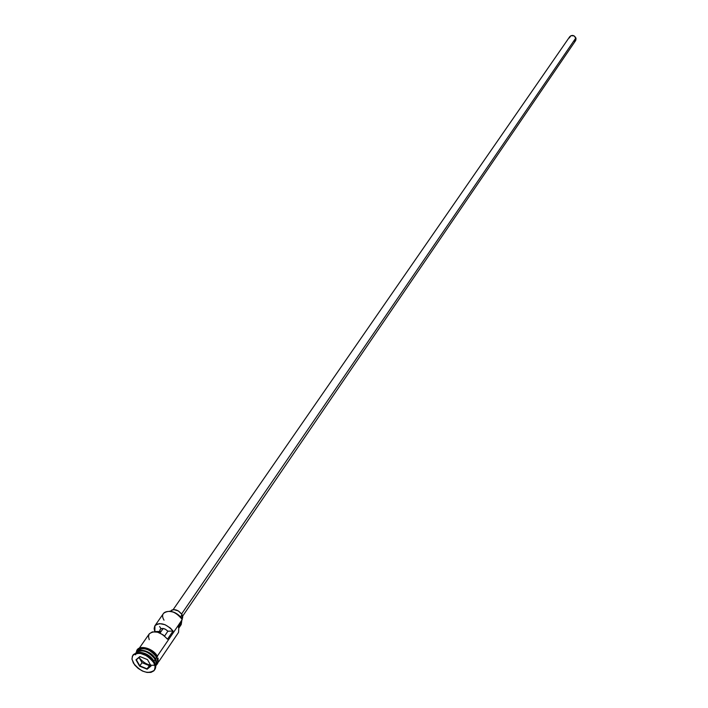 <?xml version="1.0" encoding="UTF-8"?>
<svg xmlns="http://www.w3.org/2000/svg" width="708" height="708" viewBox="0 0 708 708"><rect width="100%" height="100%" fill="white"/><g stroke="black" fill="none" stroke-linecap="round" stroke-linejoin="round"><path stroke-width="1.06" d="M164.017 620.181C157.3 609.013 176.442 608.26 182.248 619.562L182.098 619.252C179.133 614.624 175.018 611.924 169.743 611.172M158.849 661.484L178.54 632.403L178.797 628.146L177.885 625.969L157.318 656.139L182.248 619.562C175.69 611.473 169.477 609.376 163.61 613.278L154.937 625.722C160.203 621.916 166.247 623.695 173.044 631.049L167.486 639.2C160.636 631.81 154.574 630.023 149.299 633.819L152.379 631.881L157.548 632.164L163.123 634.864L167.486 639.2L173.044 631.049L167.893 631.2L165.247 629.155L162.3 628.421L160.256 629.306L159.096 632.678L159.946 631.439L154.857 631.589L154.937 625.722M159.999 633.067L163.159 628.483L159.999 633.067M182.655 616.128L575.595 40.621L575.878 37.931L181.629 613.925L575.878 37.931C574.108 35.143 572.082 34.71 569.79 36.63L173.177 609.606M182.018 619.102L182.053 614.606L180.469 616.933L182.053 614.606C178.133 609.765 174.416 608.517 170.902 610.871L170.628 611.269M155.725 666.078L156.379 663.033L155.132 659.352C148.468 651.218 142.149 648.979 136.184 652.643C142.149 648.979 148.468 651.218 155.132 659.352L153.981 661.033C150.441 655.758 145.742 652.865 139.865 652.334C145.742 652.865 150.441 655.758 153.981 661.033L155.132 659.352L155.893 660.971L156.388 663.998L155.725 666.078M156.397 663.6L155.061 659.192C151.751 654.192 147.273 651.36 141.635 650.679C147.273 651.36 151.751 654.192 155.061 659.192L155.477 658.847L155.787 659.431L156.689 662.263L155.804 665.945L157.857 661.918L156.618 657.174C149.848 648.953 143.503 646.758 137.6 650.599L136.44 652.263C142.343 648.431 148.689 650.625 155.477 658.847L156.618 657.174L155.477 658.847L156.725 662.617L155.99 665.697M154.344 661.865L153.981 661.033L154.344 661.865C146.866 652.803 139.874 650.378 133.369 654.59L133.104 655.024C139.37 650.227 146.441 652.502 154.344 661.865L153.769 662.706L154.344 661.865C156.105 665.131 156.194 667.777 154.609 669.803L155.725 666.007L154.344 661.865M154.778 631.695L159.946 631.439L160.194 629.394C162.247 627.731 164.814 628.341 167.893 631.2L173.044 631.049L170.371 628.049L165.053 624.704L159.592 623.589L156.663 624.261L154.76 625.996L154.132 628.545L154.778 631.695M135.653 654.847C135.237 646.917 150.928 650.041 155.477 658.847L155.176 659.024C150.158 652.289 144.52 649.661 138.255 651.121M133.369 663.069L131.945 658.865L132.785 655.422C139.29 651.218 146.282 653.643 153.769 662.706L150.857 658.98L146.822 655.838L140.042 653.263L134.467 653.953L132.378 656.139L131.998 659.343L134.644 664.962L138.166 668.423L142.494 671.051L146.99 672.441L150.963 672.388L153.822 670.883L154.68 669.653L155.105 666.458L153.769 662.706L155.149 666.856L154.344 670.246C147.875 674.512 140.883 672.122 133.369 663.069M136.803 652.201C137.644 645.192 152.415 648.838 156.707 657.166L157.282 656.334C150.034 647.74 143.547 645.669 137.821 650.13M177.894 625.952L182.222 619.491L178.035 614.633L174.327 612.393L170.469 611.252M139.06 657.466C143.662 663.272 148.919 665.847 154.84 665.184M157.539 656.511L156.707 657.166C158.442 660.44 158.397 662.989 156.574 664.839L157.937 662.166L157.521 658.918L154.052 653.75L150.362 650.882L146.202 649.006L142.228 648.404L139.042 649.174L137.033 651.404M139.6 666.148L135.971 659.829L139.892 656.537L147.476 659.608L151.096 665.962L147.14 669.219L139.6 666.148L147.14 669.219L151.096 665.962L147.476 659.608L139.892 656.537L135.971 659.829L139.6 666.148L142.042 662.688L149.326 665.644L150.406 664.75L147.14 668.848L149.326 665.644L142.042 662.688L139.848 665.883L136.334 659.759L140.078 656.617L135.971 659.829L139.6 666.148M155.061 659.192L155.601 660.281M156.654 664.6L157.831 662.122L157.415 658.9L155.459 655.44L152.247 652.272L148.291 649.873L144.184 648.625L140.573 648.705L137.998 650.103M157.282 656.334L152.875 651.387L148.875 648.962L142.812 647.572L138.485 649.201M158.105 662.697L158.088 658.077M181.788 620.235L181.637 621.881L178.292 626.792L181.637 621.881L181.221 624.553L179.239 626.217M178.797 628.146L181.053 624.819L181.682 620.562M155.176 659.024C151.211 653.316 146.202 650.502 140.157 650.581M149.123 634.085L148.503 636.642L149.229 639.687M164.592 636.014L167.893 631.2L164.592 636.014M170.672 611.278L171.832 610.039L173.699 609.561L178.407 610.951L182.053 614.606L182.744 616.624L182.487 618.358M569.312 37.94L570.949 35.674L574.144 35.904L576.038 38.568L575.746 40.374L574.542 41.533M160.866 628.412L159.61 626.545M150.954 665.706L147.14 668.848L139.848 665.883L147.14 669.219L150.954 665.706M139.051 657.475L142.042 662.688L139.051 657.475M139.352 648.085L149.299 633.819M132.812 655.396L133.369 654.59M136.432 652.272C136.671 643.926 152.928 647.395 157.539 656.52M154.362 670.21L154.919 669.396"/></g></svg>
